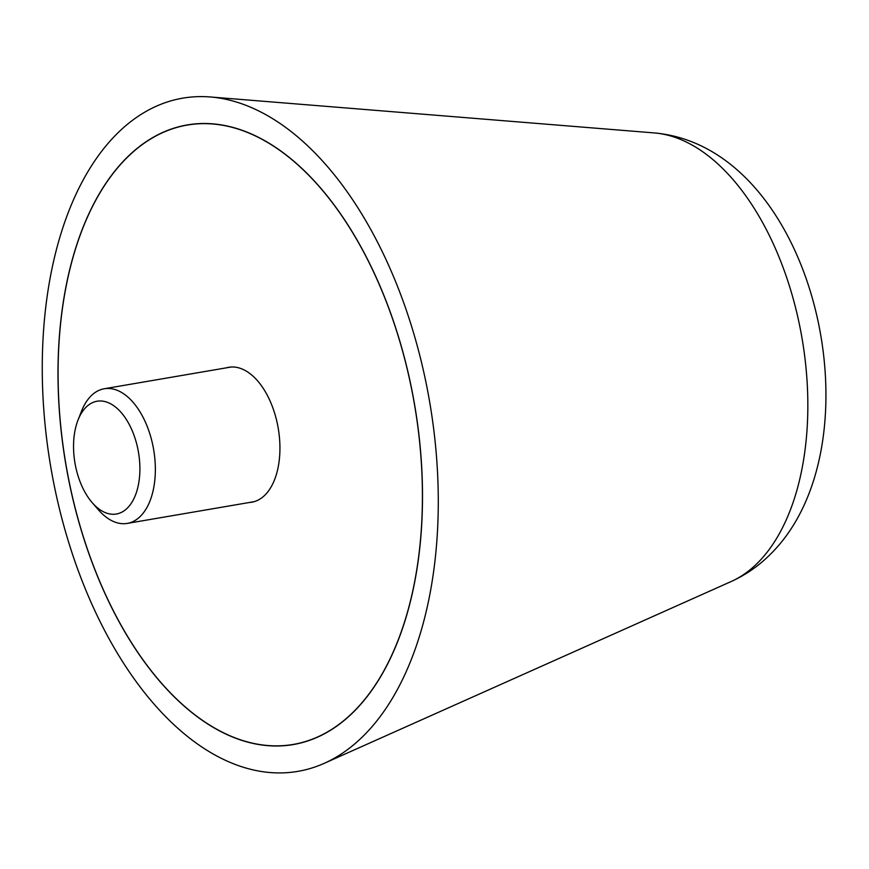 <?xml version="1.0" encoding="UTF-8"?>
<svg xmlns="http://www.w3.org/2000/svg" width="869" height="869" viewBox="0 0 869 869"><rect width="100%" height="100%" fill="white"/><g stroke="black" fill="none" stroke-linecap="round" stroke-linejoin="round"><path stroke-width="1.3" d="M395.514 281.393A341.506 192.255 -99.7 0 0 210.189 96.959A341.506 192.255 -99.7 0 0 84.999 588.107A341.506 192.255 -99.7 0 0 324.343 763.286A341.506 192.255 -99.7 0 0 395.514 281.393M97.35 575.897A314.317 176.95 80.3 0 1 187.183 124.94A314.317 176.95 80.3 0 1 383.153 293.603A314.317 176.95 80.3 0 1 293.331 744.559A314.317 176.95 80.3 0 1 97.35 575.897M383.088 293.657A314.187 176.874 -99.7 0 0 187.204 125.082A314.187 176.874 -99.7 0 0 97.415 575.843A314.187 176.874 -99.7 0 0 293.309 744.418A314.187 176.874 -99.7 0 0 383.088 293.657M226.32 367.837A68.434 38.529 80.3 0 1 228.699 367.294A68.434 38.529 80.3 0 1 271.367 404.02A68.434 38.529 80.3 0 1 251.814 502.206A68.434 38.529 80.3 0 1 249.392 502.478M92.168 502.619L98.382 509.788A68.303 38.453 -99.7 0 0 127.287 523.399A68.303 38.453 -99.7 0 0 146.807 425.408A68.303 38.453 -99.7 0 0 104.226 388.758A68.303 38.453 -99.7 0 0 81.501 411.211L78.025 420.042A57.213 32.207 -99.7 0 0 80.708 483.316A57.213 32.207 -99.7 0 0 92.168 502.619A57.213 32.207 -99.7 0 0 132.577 501.163A57.213 32.207 -99.7 0 0 132.729 431.936A57.213 32.207 -99.7 0 0 78.025 420.042M654.27 132.924C816.056 147.23 882.513 444.906 769.836 554.824C758.528 566.067 745.624 574.974 731.122 581.546A229.927 129.438 -99.7 0 0 757.312 563.275A229.927 129.438 -99.7 0 0 779.037 257.105A229.927 129.438 -99.7 0 0 654.27 132.924L210.189 96.959M731.122 581.546L324.343 763.286M187.204 125.082L192.342 124.202M293.309 744.418L298.447 743.538M231.121 367.022L104.226 388.758M254.182 501.663L127.287 523.399"/></g></svg>
